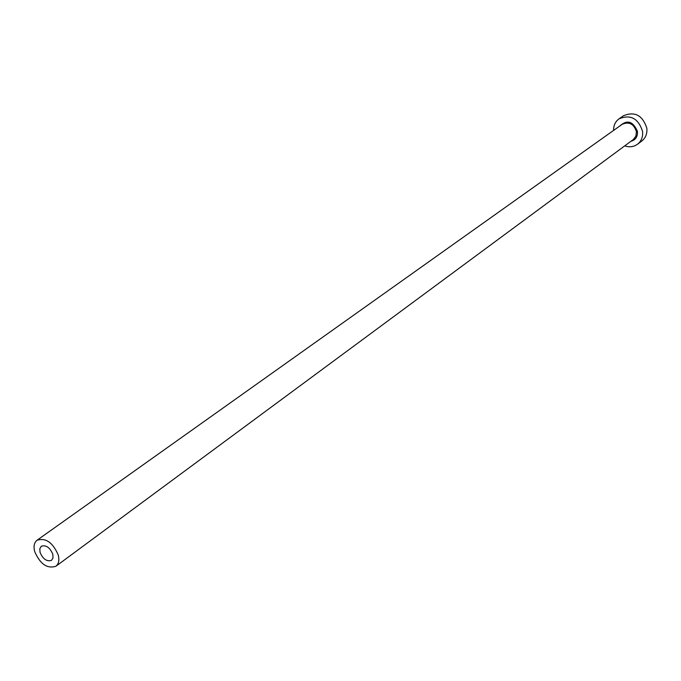 <?xml version="1.0" encoding="UTF-8"?>
<svg xmlns="http://www.w3.org/2000/svg" width="681" height="681" viewBox="0 0 681 681"><rect width="100%" height="100%" fill="white"/><g stroke="black" fill="none" stroke-linecap="round" stroke-linejoin="round"><path stroke-width="1.02" d="M40.034 552.325C42.988 559.152 46.827 561.825 51.543 560.327L53.016 557.884L52.82 554.283C49.875 547.456 46.044 544.766 41.328 546.23L39.83 548.69L40.034 552.325M58.277 555.117C52.854 542.51 45.78 537.547 37.072 540.22C34.178 542.536 33.378 546.29 34.663 551.499C40.136 564.115 47.219 569.027 55.936 566.234C58.728 563.945 59.511 560.242 58.277 555.117M624.741 145.862C629.457 147.445 633.705 146.909 637.493 144.244C641.4 141.112 643.085 136.813 642.566 131.365C638.318 118.358 630.487 114.17 619.063 118.817C615.352 121.584 613.521 125.457 613.564 130.437M637.493 144.244L641.766 141.052C645.656 137.928 647.342 133.646 646.831 128.215C642.617 115.276 634.811 111.122 623.43 115.753L619.063 118.817M619.77 126.019C627.192 119.413 633.092 121.227 637.467 131.476C637.756 136.711 635.552 139.997 630.87 141.333M55.936 566.234L633.356 139.494L635.909 136.14L636.437 131.722C633.875 123.899 629.159 121.405 622.289 124.231L37.072 540.22"/></g></svg>

